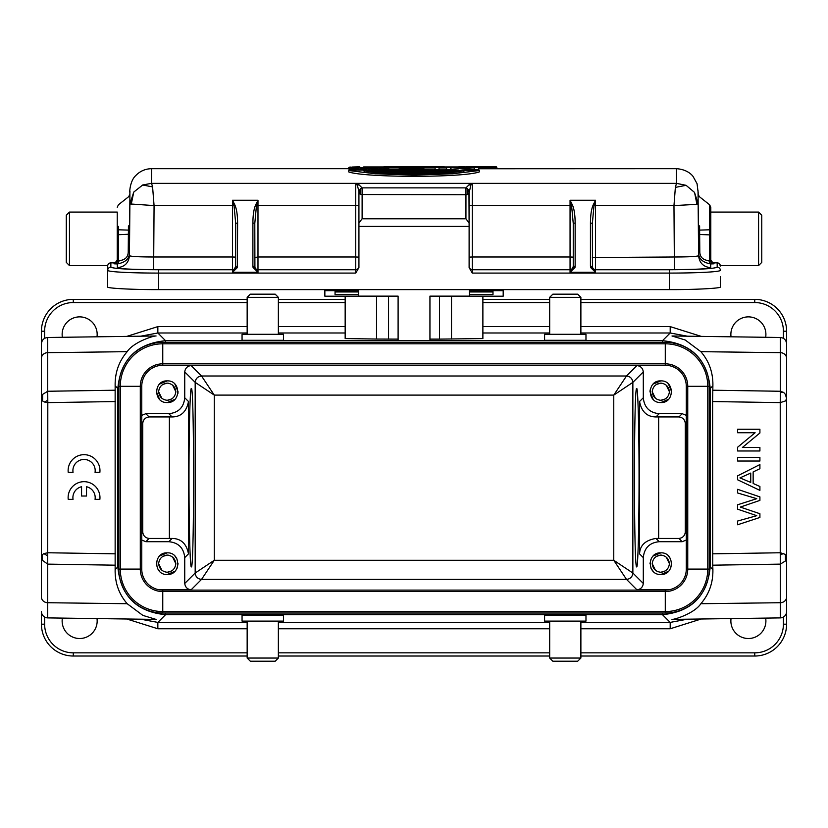 <?xml version="1.0" encoding="UTF-8"?>
<svg xmlns="http://www.w3.org/2000/svg" width="828" height="828" viewBox="0 0 828 828"><rect width="100%" height="100%" fill="white"/><g stroke="black" fill="none" stroke-linecap="round" stroke-linejoin="round"><path stroke-width="1.24" d="M758.572 265.581L758.572 212.082L761.76 215.27L761.76 262.393L758.572 265.581L720.329 265.581M720.36 276.635L720.36 286.892C722.358 288.258 694.992 289.728 669.417 289.624L158.624 289.624C133.06 289.728 105.663 288.258 107.681 286.892L107.681 270.352A3.188 3.177 0 0 1 110.859 267.175L110.859 262.869L114.047 262.859L114.047 263.801L117.234 260.458L117.234 212.082L69.459 212.082L66.281 215.27L66.281 262.362L69.459 265.581L107.712 265.581L107.681 269.09L107.681 265.581M242.055 621.103L283.455 621.103L283.455 615.09L242.055 615.09L242.055 621.103M544.586 621.103L585.976 621.103L585.976 615.09L544.586 615.09L544.586 621.103M700.861 603.715L780.318 602.722L780.318 617.895L780.318 602.722A6.365 5.682 0 0 0 786.6 597.04L786.6 611.53A6.365 6.365 0 0 1 780.318 617.895L671.974 619.406C674.613 619.665 694.568 613.289 700.861 603.715C709.151 594.09 713.156 582.705 712.887 569.581L710.227 566.921C707.371 595.901 691.452 611.82 662.472 614.676L165.569 614.676C136.589 611.82 120.671 595.901 117.814 566.921L117.814 388.467C120.671 359.487 136.589 343.568 165.569 340.712L157.848 332.98L140.75 336.189M250.335 661.22L275.175 661.22L250.335 661.22L247.158 658.043L278.363 658.043L278.363 621.103M247.158 658.043L247.158 621.103M765.662 618.102A17.512 17.512 0 0 1 748.388 638.512A17.512 17.512 0 0 1 731.041 618.588M97 618.588A17.512 17.512 0 0 1 79.654 638.512A17.512 17.512 0 0 1 62.379 618.102M115.299 390.205L47.724 391.261L47.724 337.493L156.068 335.982C153.428 335.713 133.474 342.099 127.181 351.672C118.89 361.298 114.885 372.672 115.144 385.807L115.144 569.581C114.885 582.705 118.89 594.09 127.181 603.715L142.851 615.39L156.047 619.406L47.724 617.895L47.724 602.722L47.724 617.895A6.365 6.365 0 0 1 41.441 611.53L41.441 624.177A31.847 31.847 0 0 0 73.288 656.024L247.158 656.024M552.866 661.22L577.696 661.22L552.866 661.22L549.678 658.043L580.883 658.043L580.883 621.103M549.678 658.043L549.678 621.103M275.175 661.22L278.363 658.043M577.696 661.22L580.883 658.043M731.041 336.799A17.512 17.512 0 0 1 748.388 316.876A17.512 17.512 0 0 1 765.662 337.286M62.379 337.286A17.512 17.512 0 0 1 79.654 316.876A17.512 17.512 0 0 1 97 336.799M283.455 334.284L242.055 334.284L242.055 340.298L283.455 340.298L283.455 334.284M585.976 334.284L544.586 334.284L544.586 340.298L585.976 340.298L585.976 334.284M275.175 294.168L250.335 294.168L275.175 294.168L278.363 297.345L247.158 297.345L247.158 334.284M278.363 297.345L278.363 334.284M577.696 294.168L552.866 294.168L577.696 294.168L580.883 297.345L549.678 297.345L549.678 334.284M580.883 297.345L580.883 334.284M250.335 294.168L247.158 297.345M552.866 294.168L549.678 297.345M650.146 389.905L649.99 391.716L653.157 399.365M660.816 380.89C674.779 380.238 674.789 403.184 660.816 402.543C646.854 403.184 646.844 380.238 660.816 380.89L653.157 384.057M660.816 552.845C674.779 552.204 674.789 575.149 660.816 574.497C646.854 575.149 646.844 552.204 660.816 552.845L653.157 556.012M650.984 559.138L649.99 563.671M650.984 568.215L653.157 571.33M129.892 192.624C129.385 191.102 130.482 180.349 135.678 175.66C140.004 171.127 145.293 168.808 151.565 168.684L348.764 168.684M479.277 168.757L676.476 168.684C687.882 169.492 692.446 175.588 693.088 176.488L697.062 183.702L698.149 192.624M167.225 552.845C181.187 552.204 181.197 575.149 167.225 574.497C153.263 575.149 153.252 552.204 167.225 552.845L159.566 556.012M157.403 559.138L156.399 563.671M157.403 568.215L159.566 571.33M156.554 389.905L156.399 391.716L159.566 399.365M167.225 380.89C181.187 380.238 181.197 403.184 167.225 402.543C153.263 403.184 153.252 380.238 167.225 380.89L159.566 384.057M659.688 400.224L660.816 400.307C655.724 399.696 652.857 396.829 652.216 391.716L655.372 398.175M652.216 391.716C652.837 386.624 655.704 383.757 660.816 383.116L656.511 384.409M659.688 572.189L660.816 572.272C655.724 571.651 652.857 568.784 652.216 563.671L655.372 570.14M652.216 563.671C652.837 558.579 655.704 555.712 660.816 555.07L656.511 556.364M166.107 572.189L167.225 572.272C162.143 571.651 159.276 568.784 158.624 563.671L161.781 570.14M158.624 563.671C159.255 558.579 162.122 555.712 167.225 555.07L162.919 556.364M166.107 400.224L167.225 400.307C162.143 399.696 159.276 396.829 158.624 391.716L161.781 398.175M158.624 391.716C159.255 386.624 162.122 383.757 167.225 383.116L162.919 384.409M444.201 166.78L383.923 166.78M466.071 166.78L495.724 166.78L466.071 166.78M479.06 167.359L496.821 167.297L496.303 166.79L495.724 166.78L496.821 167.297L496.821 168.622M469.114 267.579L469.114 266.554A3.188 3.177 180 0 0 472.291 269.742L472.291 273.085L469.114 267.579L469.114 226.417L358.928 226.417L358.928 193.172L360.573 188.587L360.573 194.518L358.928 193.172L358.928 191.216L360.573 188.587L362.084 187.884L362.115 194.735L362.115 218.789L358.928 222.939L358.928 193.172M358.928 226.417L358.928 267.579L355.75 273.085L355.75 269.742L257.984 269.742A3.188 3.177 0 0 1 254.91 267.403L254.796 223.374L256.452 205.603L257.984 200.241L257.984 205.582L256.452 205.603L255.541 205.137L257.984 200.241L232.502 200.241L234.945 205.137C236.673 209.236 237.564 215.187 237.605 222.991L235.69 223.374L235.69 266.544L232.502 272.277L232.502 269.742A3.188 3.177 180 0 0 235.576 267.403L237.419 267.527L232.502 272.277L257.984 272.277L254.91 267.403L253.068 267.527L252.892 266.15L254.796 266.544L254.796 223.374L252.892 222.991C252.944 215.239 253.823 209.287 255.541 205.137M708.737 260.634L713.995 263.801L710.807 260.458L710.807 234.748L709.596 234.883L709.596 229.791L699.619 230.112L699.815 252.178C700.064 257.208 703.034 260.023 708.737 260.634L710.703 263.946L713.995 263.801L713.995 262.869L717.183 262.869L717.183 267.175C714.347 268.727 698.428 269.586 669.417 269.742L595.529 269.742A3.188 3.177 0 0 1 592.465 267.403L592.351 223.374L590.436 222.991L590.436 266.15L592.351 266.544M469.114 257.529L469.114 266.43A3.188 3.177 0 0 0 472.291 269.618L472.291 256.99L570.057 256.99L570.057 269.742L472.291 269.742L570.057 269.618A3.188 3.177 0 0 0 573.245 266.43M235.69 266.43L235.69 266.43A3.188 3.177 0 0 1 232.502 269.618L153.635 269.618C131.611 269.493 119.501 268.852 117.338 267.661L117.338 263.946L114.047 263.801L119.304 260.634C125.007 260.023 127.978 257.208 128.226 252.178L128.381 234.262L117.234 234.748L117.234 259.816L115.91 262.611M758.572 212.082L710.807 212.082L710.807 234.748M710.807 259.816L712.132 262.611M474.599 166.811L476.028 166.811M485.084 167.318L485.425 166.78L482.61 166.79L484.152 166.78M484.08 166.78L485.125 166.78M785.451 400.959L786.6 398.713L785.441 394.418L783.63 392.41L780.318 392.513L780.318 337.493L780.318 352.666L700.861 351.672L685.191 339.997L671.994 335.982L780.318 337.493C784.137 337.907 786.238 340.029 786.6 343.858L786.6 556.675L785.43 554.408L780.235 552.762L780.235 402.615L785.441 400.959M783.63 392.41L780.318 391.261M487.526 167.308L486.792 166.79M482.289 167.318L482.61 166.79L475.934 166.79L482.631 166.79M474.268 167.297L475.852 166.78L476.359 167.308M442.835 172.752L385.206 172.752M368.263 171.344L459.778 171.344M129.634 225.164L129.913 195.439L129.592 234.427L128.381 234.262L128.423 230.112L118.445 229.791L118.445 260.592L117.234 260.458M118.445 226.396L118.445 229.791L117.234 230.381L117.234 234.748L117.234 227.245L117.234 231.561M407.003 168.664L411.692 168.001L411.692 168.664M411.692 167.422L419.786 168.664L403.598 168.664L411.692 167.422L411.692 168.001L416.38 168.664M360.573 194.518L465.926 194.735L467.468 194.518L467.468 188.587L468.969 191.692L468.979 193.576L467.468 194.518M469.114 226.417L468.969 193.586M362.115 218.789L465.926 218.789L469.114 222.939M467.634 189.664L468.224 189.54M468.969 191.692L469.114 193.172L470.708 185.41L472.291 183.34L472.291 256.99L469.114 257.125M592.351 266.43L592.351 266.43A3.188 3.177 180 0 0 595.529 269.618L595.529 272.277L592.465 267.403L590.623 267.527L595.529 272.277L570.057 272.277L574.974 267.527L575.149 266.15L575.149 222.991C575.087 215.114 574.208 209.163 572.5 205.137L570.057 200.241L571.589 205.603L572.5 205.137M573.245 257.125L570.057 256.99L570.057 205.582L571.579 205.603L573.245 223.374L573.245 266.544L570.057 272.277L570.057 269.742A3.188 3.177 0 0 0 573.131 267.403L574.974 267.527M592.351 257.529L674.406 256.99C689.093 256.959 697.155 256.525 698.604 255.686L698.035 190.678M364.682 171.344L363.658 170.796L464.384 170.796L463.359 171.344M464.384 170.796C457.398 171.903 445.216 172.773 427.807 173.404C402.491 174.222 372.735 172.317 363.658 170.796M710.807 231.561L710.807 207.259M710.807 230.391L709.596 229.791L709.596 204.764L699.329 196.65L698.118 194.249M710.807 260.458L709.596 260.592L709.596 234.883L698.449 234.427L698.408 225.164M119.304 260.634L117.338 263.946C125.608 262.414 129.644 258.543 129.437 252.343L129.437 255.686C130.886 256.525 138.949 256.959 153.635 256.99L232.502 256.99L232.502 269.742L158.624 269.742L158.624 273.085A50.953 2.732 180 0 1 107.681 270.352L107.681 276.635M129.634 229.687L128.423 230.112L128.423 225.858M117.234 207.259L118.445 204.764L128.713 196.65L129.924 194.249M235.69 257.125L232.502 256.99L232.502 200.241L234.034 205.603L234.945 205.137M117.338 267.661C124.624 266.958 128.661 262.962 129.437 255.686L129.892 203.936L154.07 205.582L234.034 205.603L235.69 223.374M237.605 222.991L237.419 267.527M358.928 266.554A3.188 3.177 180 0 1 355.75 269.742L257.984 269.618L257.984 272.277L253.068 267.527M358.928 192.738L358.928 222.939M469.114 225.392L469.114 191.216L467.468 188.587L465.957 187.884L469.114 184.716L470.697 185.42M465.926 218.789L465.957 187.884L362.084 187.884L358.866 184.685M573.245 223.374L575.149 222.991M593.096 205.137L594.007 205.603L595.529 200.241L593.096 205.137C591.399 209.163 590.509 215.114 590.436 222.991M592.351 223.374L594.007 205.603L595.529 205.582L595.529 269.618L674.406 269.618L673.971 205.582L696.959 204.35M478.501 170.061C456.518 175.909 371.524 175.909 349.54 170.061L479.277 170.527L452.688 173.756L414.021 175.153L375.353 173.756L348.764 170.527L349.54 170.061M710.703 267.661C703.407 266.958 699.381 262.962 698.604 255.686L698.604 252.343C698.397 258.543 702.434 262.414 710.703 263.946L710.703 267.661C708.53 268.852 696.431 269.493 674.406 269.618M699.619 225.858L699.619 230.112L698.408 229.677M168.343 383.198L167.225 383.116C172.317 383.737 175.174 386.604 175.826 391.716C175.205 396.809 172.338 399.676 167.225 400.307L171.531 399.013M175.826 391.716L172.669 385.248M168.343 555.164L167.225 555.07C172.317 555.691 175.174 558.558 175.826 563.671C175.205 568.764 172.338 571.63 167.225 572.272L171.531 570.978M175.826 563.671L172.669 557.203M458.888 166.78L478.553 167.163M152.59 186.89L151.545 183.34L142.675 184.986L152.59 186.911L154.07 205.582L153.635 269.618M372.393 167.867L379.017 169.078L384.285 167.38L388.156 167.38L381.791 169.512L382.215 170.05L388.767 167.867L388.156 167.38M354.384 167.867L359.228 169.078L366.245 167.38L371.989 167.38M362.633 170.05L356.019 170.05L356.444 169.512L350.078 167.38L353.96 167.38M371.223 170.061L369.122 169.564L369.122 168.167L375.674 170.05L376.078 169.512L369.122 167.556L362.167 169.512L356.444 169.512M404.53 167.918L414.611 167.38L428.066 170.05L423.149 170.05L423.512 169.512L420.241 168.798L396.043 169.512L404.53 167.918M453.444 167.867L474.423 169.254L474.423 167.38L478.315 167.38L478.822 170.05L478.315 167.38M478.822 170.05L471.453 170.05L471.732 169.512L450.473 167.484L450.473 169.512L446.582 169.512L446.582 167.38L474.392 169.243M358.928 257.125L355.75 256.99L355.75 183.361L357.344 185.42L358.928 191.216M357.344 185.42L358.928 184.696L355.75 183.361L676.476 183.361M469.114 184.716L472.291 183.361M471.453 170.05L450.473 167.484M458.577 170.061L450.473 169.512M450.991 170.061L450.991 168.053M446.582 167.38L446.582 169.512M439.016 169.512L439.016 167.38L439.016 169.512L435.124 169.512L435.124 167.38L439.016 167.38M435.124 167.38L435.124 169.512M423.149 170.05L419.879 169.336L420.241 168.798M403.505 170.744L403.143 168.798M419.879 170.744L419.879 169.336L403.505 169.336L400.234 170.05L399.872 169.512M400.224 170.05L395.318 170.05L396.043 169.512M375.601 170.05L382.288 170.05M362.167 169.512L362.571 170.05L369.122 168.167L369.122 167.556M694.537 192.375L696.938 204.35L698.159 203.936L694.506 192.396L686.091 185.327L675.369 187.387L673.971 205.582L595.529 205.582L595.529 200.241L570.057 200.241L570.057 205.582L469.114 205.727M661.934 555.164L660.816 555.07C665.898 555.691 668.765 558.558 669.417 563.671C668.786 568.764 665.919 571.63 660.816 572.272L665.122 570.978M669.417 563.671L666.261 557.203M661.934 383.198L660.816 383.116C665.898 383.737 668.765 386.604 669.417 391.716C668.786 396.809 665.919 399.676 660.816 400.307L665.122 399.013M669.417 391.716L666.261 385.248M349.53 167.163L348.764 167.691L349.499 167.691M478.801 167.691L478.501 167.163M355.284 167.691L364.517 167.691M373.728 167.691L382.95 167.691M388.725 167.691L406.165 167.691M417.219 167.691L434.638 167.691M439.502 167.691L446.095 167.691M457.925 167.691L473.937 167.691M129.882 192.831L129.924 202.953M129.892 203.936L133.763 192.065L131.217 204.381M133.763 192.065L142.685 185.006M356.019 170.05L349.468 167.867L350.078 167.38M474.423 167.38L474.423 169.254M676.507 183.319L675.369 187.356M450.991 168.063L450.991 169.461M369.122 169.564L367.021 170.061M348.764 170.527L348.764 171.924C364.713 177.761 463.214 177.803 479.277 171.924L479.277 170.527M676.476 168.684L676.507 183.361L686.091 185.327M698.159 204.081L698.159 203.885A22.263 22.263 0 0 0 698.128 203.057L698.149 203.936M167.225 402.543L174.884 399.365M177.896 393.528L178.051 391.716L174.884 384.057M167.225 574.497L174.884 571.33M177.057 568.215L178.051 563.671M177.057 559.138L174.884 556.012M129.955 191.309L129.872 194.735M479.277 167.691L478.822 169.088M349.468 169.088L348.764 169.088L348.764 167.691M473.906 169.088L473.016 169.088M446.075 169.088L439.523 169.088M434.617 169.088L425.457 169.088M397.926 169.088L388.767 169.088M151.565 168.684L151.545 183.361M352.428 170.061L349.468 169.274L349.468 167.867M385.817 170.061L388.767 169.274L388.767 167.867M434.617 170.061L434.617 169.274M439.523 169.274L439.523 170.061M446.075 170.061L446.075 169.274M478.822 169.274L478.822 169.833M660.816 574.497L668.475 571.33M670.639 568.215L671.643 563.671M670.639 559.138L668.475 556.012M668.693 365.562L636.929 365.562L626.496 375.995L613.765 395.101L214.276 395.101L195.18 382.37L195.18 573.017L214.276 560.287L613.765 560.287L626.496 579.383C630.336 578.979 632.457 576.857 632.861 573.017L613.765 560.287L613.765 395.101L632.861 382.37L643.304 371.927L643.304 397.771C644.256 407.417 649.566 412.727 659.212 413.689L682.189 413.689L686.288 415.366M660.816 402.543L668.475 399.365M671.487 393.528L671.643 391.716L668.475 384.057M159.349 589.826L191.102 589.826C187.366 589.329 185.244 587.207 184.737 583.461L195.18 573.017C195.584 576.857 197.706 578.979 201.546 579.383L214.276 560.287L214.276 395.101L201.546 376.005L191.102 365.562L159.349 365.562M141.754 415.366L145.852 413.689L168.819 413.689C178.475 412.727 183.785 407.428 184.737 397.771L184.737 371.927C185.234 368.191 187.356 366.069 191.102 365.562M184.737 583.461L184.737 557.617L188.484 553.88L188.484 401.508C186.497 411.713 181.032 416.857 172.079 416.939L149.102 416.939C145.366 417.436 143.244 419.558 142.737 423.305L142.737 532.083C143.234 535.82 145.355 537.941 149.102 538.448L172.079 538.438L168.819 541.698L145.852 541.698L141.754 540.022M188.484 553.88C186.538 543.706 181.073 538.562 172.079 538.438M184.737 557.617C183.785 547.97 178.475 542.661 168.819 541.698M188.991 477.694C188.97 430.032 190.078 387.525 191.33 388.529C194.332 384.223 194.332 571.165 191.33 566.859C190.078 567.853 188.97 525.356 188.991 477.694M686.288 540.022L682.189 541.698L659.212 541.698L655.962 538.438L678.939 538.448C682.676 537.952 684.797 535.83 685.305 532.083L685.305 423.305C684.808 419.568 682.686 417.436 678.939 416.939L655.962 416.939C646.978 416.826 641.514 411.682 639.558 401.508L639.558 553.88L643.304 557.617L643.304 583.461C642.807 587.197 640.686 589.319 636.929 589.826L668.693 589.826M655.962 538.438C645.416 540.166 639.951 545.31 639.558 553.88M659.212 541.698C649.566 542.661 644.256 547.96 643.304 557.617M636.929 365.562C640.675 366.059 642.797 368.181 643.304 371.927M639.05 477.694C639.071 525.356 637.964 567.853 636.711 566.859C633.71 571.165 633.71 384.223 636.711 388.529C637.964 387.525 639.071 430.032 639.05 477.694M469.435 289.624L469.435 290.949L492.991 290.938L492.991 291.953L469.435 291.953L469.435 296.196L503.186 296.196L503.186 289.624M469.435 291.953L469.435 290.949L492.991 290.949L492.991 294.623L469.435 294.623M358.607 294.623L335.05 294.623L335.05 290.938L335.05 291.953L358.607 291.953L358.607 296.196L324.855 296.196L324.855 289.624M358.607 289.624L358.607 291.953M665.277 342.357L665.277 365.283A21.021 21.021 0 0 1 686.288 386.303L686.288 569.084A21.021 21.021 0 0 1 665.277 590.105L162.764 590.105A21.021 21.021 0 0 1 141.754 569.084L141.754 386.303A21.021 21.021 0 0 1 162.764 365.283L665.277 365.283A21.021 21.021 0 0 1 686.288 386.303L687.747 386.303L687.747 569.084L686.288 569.084A21.021 21.021 0 0 1 665.277 590.105L665.277 591.565L162.764 591.565A22.47 22.47 0 0 1 140.294 569.084L140.294 386.303A22.47 22.47 0 0 1 162.764 363.823L665.277 363.823A22.47 22.47 0 0 1 687.747 386.303L707.764 386.303L707.764 569.084L687.747 569.084A22.47 22.47 0 0 1 665.277 591.565L665.277 611.571L162.764 611.571A42.487 42.487 0 0 1 120.277 569.084L120.277 386.303A42.487 42.487 0 0 1 162.764 343.806L665.277 343.806A42.487 42.487 0 0 1 707.764 386.303L709.213 386.303L709.213 569.084A43.946 43.946 0 0 1 665.277 613.03L162.764 613.03A43.946 43.946 0 0 1 118.818 569.084L118.818 386.303A43.946 43.946 0 0 1 162.764 342.357L665.277 342.357A43.946 43.946 0 0 1 709.213 386.303M358.607 296.134L398.102 296.134L398.102 340.66L429.939 340.66L429.939 296.134L469.435 296.134M345.162 296.196L345.162 338.559L376.523 339.045L376.523 296.134M439.492 296.134L439.492 339.118L482.879 338.559L482.879 296.196M41.441 398.713L41.441 556.478L41.441 398.713L42.611 394.407L47.724 391.261L47.786 400.317L44.443 402.015L42.611 400.98L41.441 398.713L41.441 331.21A31.847 31.847 0 0 1 73.288 299.363L247.158 299.363M278.363 299.363L345.162 299.363M482.879 299.363L549.678 299.363M580.883 299.363L754.753 299.363A31.847 31.847 0 0 1 786.6 331.21L786.6 374.194M439.492 339.118L429.939 339.118M398.102 339.118L376.523 339.045M126.808 336.385L157.848 326.615L247.158 326.615M580.883 326.615L670.194 326.615L701.233 336.385M687.292 336.189L670.194 332.98L580.883 332.98M786.6 559.314L786.6 556.675L785.43 560.98L780.318 564.127L712.742 565.182L712.618 401.559L780.235 402.615L780.318 392.513M712.618 401.559L712.887 385.807C713.156 372.672 709.151 361.298 700.861 351.672M780.318 602.722L780.255 555.07L783.598 553.363M780.255 555.07L780.235 552.762M47.786 400.317L47.807 402.615L44.443 402.015M115.423 553.828L47.807 552.762L43.874 553.601L42.187 554.822L41.4 556.685M42.187 554.822L42.187 560.173L41.441 556.675M115.423 401.559L47.807 402.615L47.724 564.127L42.187 560.173M786.6 597.04L786.6 556.675L786.6 597.04M580.883 656.024L754.753 656.024A31.847 31.847 0 0 0 786.6 624.177L786.6 581.184M41.441 556.271L41.441 597.04A6.365 5.682 180 0 0 47.724 602.722L47.724 564.127L115.299 565.182M278.363 656.024L549.678 656.024M712.887 385.807L710.227 388.467C707.371 359.487 691.452 343.568 662.472 340.712L165.569 340.712L165.569 342.357M712.742 565.182L712.887 569.581M701.223 619.002L670.194 628.773L670.194 622.408L687.292 619.199M140.75 619.199L157.848 622.408L157.848 628.773L126.808 619.002M737.613 524.776L759.907 517.459L759.907 513.733L740.304 507.078L759.907 500.402L759.907 496.883L737.613 489.317L737.613 492.981L756.782 498.684L737.613 504.78L737.613 509.189L756.782 515.678L737.613 521.04L737.613 524.776M99.867 472.343L95.054 472.343A11.147 11.147 0 0 0 84.042 459.457A11.147 11.147 0 0 0 73.04 472.343L68.217 472.343A15.918 15.918 0 0 1 84.042 454.675A15.918 15.918 0 0 1 99.867 472.343M86.516 486.74L86.516 496.034L81.568 496.034L81.568 486.74A11.147 11.147 0 0 0 73.04 499.346L68.217 499.346A15.918 15.918 0 0 1 84.042 481.679A15.918 15.918 0 0 1 99.867 499.346L95.054 499.346A11.147 11.147 0 0 0 86.516 486.74M737.613 479.785L759.907 490.373L759.907 486.502L753.149 483.469L753.149 471.939L759.907 468.72L759.907 464.56L737.613 475.841L737.613 479.785M750.748 473.067L750.748 482.413L739.953 477.901L750.748 473.067M737.613 450.981L759.907 450.981L759.907 447.482L742.385 447.482L759.907 432.992L759.907 429.246L737.613 429.246L737.613 432.744L755.115 432.744L737.613 447.234L737.613 450.981M737.613 461.03L759.907 461.03L759.907 457.366L737.613 457.366L737.613 461.03M129.913 202.953A22.304 22.304 0 0 0 129.872 203.885L129.872 204.092M129.882 192.676L129.882 192.686A22.263 22.263 0 0 1 129.903 192.055M698.139 191.961A22.377 22.377 0 0 1 698.17 192.676L698.17 192.852M69.459 212.082L69.459 265.581M358.928 205.727L257.984 205.582L257.984 269.618A3.188 3.177 0 0 1 254.796 266.43L254.796 266.43M711.428 261.576A3.188 3.177 180 0 0 713.995 262.869L717.183 262.859A3.188 3.188 0 0 1 720.36 266.047L719.428 263.801L717.183 262.869M717.183 265.902L717.183 263.749M485.425 166.78L486.76 166.78M114.047 262.869A3.188 3.177 180 0 0 116.613 261.576M110.859 262.869A3.188 3.177 180 0 0 107.681 266.047A3.188 3.188 0 0 1 110.828 262.859L114.047 262.859L116.541 261.658M358.928 266.43L358.928 266.43A3.188 3.177 180 0 1 355.75 269.618L355.75 256.99L257.984 256.99L254.796 257.529M158.624 269.742C129.613 269.586 113.695 268.727 110.859 267.175M669.417 269.742L669.417 273.085A50.953 2.732 180 0 0 720.36 270.352A3.188 3.177 180 0 0 717.183 267.175M129.592 234.427L129.437 252.343L128.226 252.178M237.605 266.15L235.69 266.544M355.75 273.085L158.624 273.085L158.624 289.624M252.892 266.15L252.892 222.991M590.436 266.15L590.623 267.527M669.417 289.624L669.417 273.085L472.291 273.085M573.245 266.544L575.149 266.15M698.449 234.427L698.604 252.343L699.815 252.178M381.791 169.512L376.078 169.512M427.331 169.512L423.512 169.512M478.315 169.512L471.732 169.512M496.821 167.287L496.303 166.79M151.555 183.361L355.75 183.361M698.149 192.748L698.17 194.735M184.737 371.927L195.18 382.37C195.636 378.582 197.757 376.461 201.546 375.995L626.496 375.995C630.284 376.461 632.406 378.582 632.861 382.37L632.861 573.017L643.304 583.461M168.819 413.689L172.079 416.939M188.484 401.508L184.737 397.771M169.378 538.448L169.378 416.939M145.852 413.689L149.102 416.939M149.102 538.448L145.852 541.698M682.189 541.698L678.939 538.448M655.962 416.939L659.212 413.689M678.939 416.939L682.189 413.689M686.288 533.066L685.305 532.083M658.664 538.448L658.664 416.939M685.305 423.305L686.288 422.321M141.754 422.321L142.737 423.305M142.737 532.083L141.754 533.066M191.102 589.826L201.546 579.383L626.496 579.383L636.929 589.826M643.304 397.771L639.558 401.508M503.186 290.649L469.435 290.649M335.05 290.938L358.607 290.938L335.05 290.949M358.607 290.649L324.855 290.649M118.818 386.303L141.754 386.303A21.021 21.021 0 0 1 162.764 365.283L162.764 342.357M162.764 613.03L162.764 590.105A21.021 21.021 0 0 1 141.754 569.084L118.818 569.084M754.753 299.363L754.753 302.551L580.883 302.551M247.158 302.551L73.288 302.551L73.288 299.363M549.678 302.551L482.879 302.551M345.162 302.551L278.363 302.551M754.753 302.551A28.659 28.659 0 0 1 783.412 331.21L786.6 331.21M73.288 302.551A28.659 28.659 0 0 0 44.629 331.21L41.441 331.21M709.213 569.084L707.764 569.084A42.487 42.487 0 0 1 665.277 611.571L665.277 613.03M388.549 339.118L388.549 296.134M451.519 339.045L451.519 296.134M549.678 332.98L482.879 332.98M345.162 332.98L278.363 332.98M247.158 332.98L157.848 332.98L157.848 326.615M278.363 326.615L345.162 326.615M482.879 326.615L549.678 326.615M662.472 342.357L662.472 340.712L670.194 332.98L670.194 326.615M44.629 338.341L44.629 331.21M783.412 331.21L783.412 338.341M42.611 394.407L42.611 400.98M786.6 358.338L786.6 398.713L786.6 358.338A6.365 5.682 180 0 0 780.318 352.666M41.441 358.338L41.441 358.338A6.365 5.682 0 0 1 47.724 352.666L127.181 351.672M786.6 398.713L786.6 556.675M781.001 391.271L712.742 390.205M785.43 560.97L785.43 554.408M47.786 555.961L43.874 553.601M580.883 652.837L754.753 652.837L754.753 656.024A31.847 31.847 0 0 0 786.6 624.177L783.412 624.177L783.412 617.046M44.629 617.046L44.629 624.177L41.441 624.177A31.847 31.847 0 0 0 73.288 656.024L73.288 652.837L247.158 652.837M780.907 552.752L712.618 553.828M709.213 388.467L710.227 388.467L710.227 566.921L709.213 566.921M118.818 388.467L117.814 388.467L115.144 385.807M118.818 566.921L117.814 566.921L115.144 569.581M754.753 652.837A28.659 28.659 0 0 0 783.412 624.177M44.629 624.177A28.659 28.659 0 0 0 73.288 652.837M278.363 652.837L549.678 652.837M662.472 613.03L662.472 614.676L670.194 622.408L580.883 622.408M165.569 613.03L165.569 614.676L157.848 622.408L247.158 622.408M127.181 603.715L47.724 602.722M670.194 628.773L580.883 628.773M549.678 628.773L278.363 628.773M247.158 628.773L157.848 628.773M278.363 622.408L549.678 622.408M713.995 262.859L711.5 261.658M464.249 170.806L451.405 172.152L405.896 173.518C382.96 172.762 368.926 171.862 363.792 170.806M710.807 227.255L710.807 207.248L709.596 204.764M493.933 166.78L467.851 166.78M464.394 166.956L363.637 166.956M349.488 167.163L351 167.07M351.993 167.028L359.807 166.821M359.311 169.067L354.053 167.391M366.173 167.391L359.186 169.067M379.058 169.067L372.062 167.391M384.182 167.391L378.924 169.067M408.721 167.391L395.898 169.523M427.486 169.523L414.652 167.391M786.6 554.822L786.6 549.43M41.441 374.194L41.441 343.858C41.804 340.029 43.894 337.907 47.724 337.493"/></g></svg>
